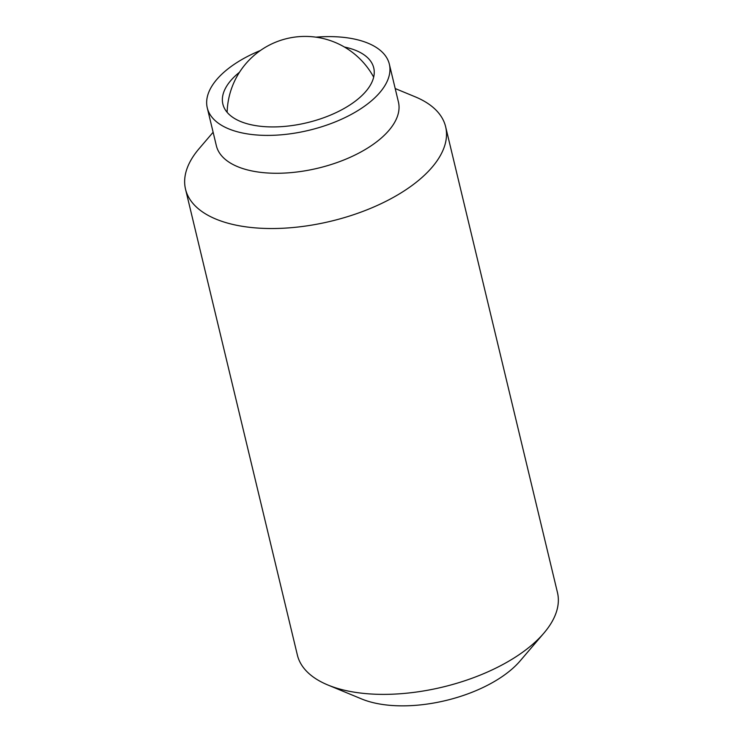 <?xml version="1.0" encoding="UTF-8"?>
<svg xmlns="http://www.w3.org/2000/svg" width="743" height="743" viewBox="0 0 743 743"><rect width="100%" height="100%" fill="white"/><g stroke="black" fill="none" stroke-linecap="round" stroke-linejoin="round"><path stroke-width="1.11" d="M239.469 72.266A77.578 37.744 -13.5 0 0 222.872 104.113A77.578 37.744 -13.5 0 0 243.899 122.744A77.578 37.744 -13.5 0 0 330.941 114.914A77.578 37.744 -13.5 0 0 373.738 67.892A77.578 37.744 -13.5 0 0 344.492 47.05M213.12 132.254L199.105 148.656A133.749 65.078 -13.5 0 0 185.527 189.186L297.367 655.038A133.749 65.078 -13.5 0 0 327.867 684.99L361.683 698.977A98.085 47.728 -13.5 0 0 365.909 700.556A98.085 47.728 -13.5 0 0 520.109 660.936L543.895 633.12A133.749 65.078 -13.5 0 0 557.473 592.589L445.633 126.747A133.749 65.078 -13.5 0 0 415.133 96.785L395.202 88.547M260.366 50.505A93.627 45.555 -13.5 0 0 207.269 107.865A93.627 45.555 -13.5 0 0 232.652 130.341A93.627 45.555 -13.5 0 0 337.703 120.895A93.627 45.555 -13.5 0 0 389.341 64.149A93.627 45.555 -13.5 0 0 315.989 37.15M207.269 107.865L216.362 145.739A93.627 45.555 -13.5 0 0 241.744 168.215A93.627 45.555 -13.5 0 0 346.795 158.77A93.627 45.555 -13.5 0 0 398.434 102.023L389.341 64.149M185.527 189.186A133.749 65.078 -13.5 0 0 221.786 221.303A133.749 65.078 -13.5 0 0 371.862 207.817A133.749 65.078 -13.5 0 0 445.633 126.747M327.867 684.99A133.749 65.078 -13.5 0 0 333.626 687.154A133.749 65.078 -13.5 0 0 543.895 633.12M373.664 77.142A78.024 78.024 0 0 0 227.135 112.323"/></g></svg>
